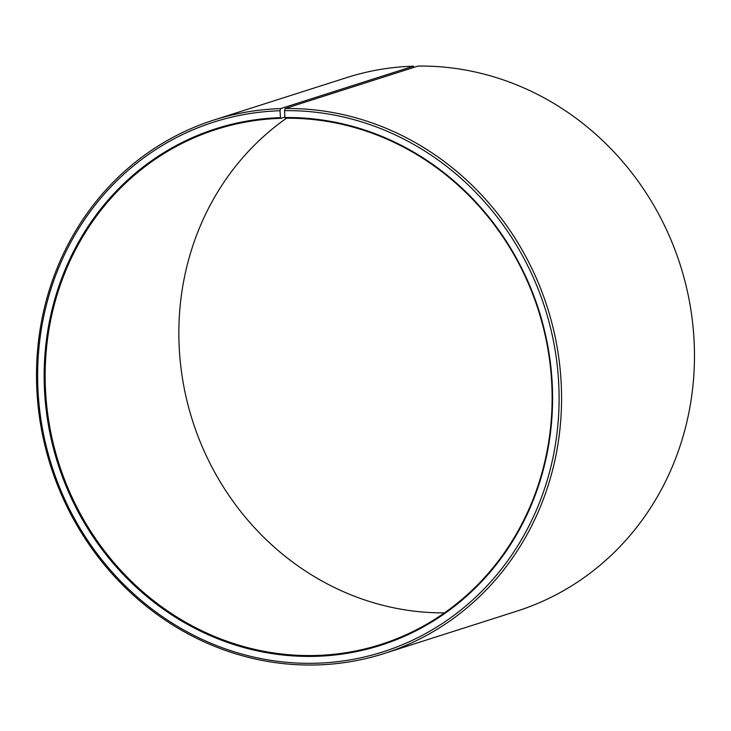 <?xml version="1.0" encoding="UTF-8"?>
<svg xmlns="http://www.w3.org/2000/svg" width="731" height="731" viewBox="0 0 731 731"><rect width="100%" height="100%" fill="white"/><g stroke="black" fill="none" stroke-linecap="round" stroke-linejoin="round"><path stroke-width="1.1" d="M316.468 655.46A270.342 251.702 -107.7 0 0 380.888 644.431A270.342 251.702 -107.7 0 0 547.473 346.668A270.342 251.702 -107.7 0 0 285.209 118.248L284.907 117.563A271.119 252.423 -107.7 0 1 552.097 381.527A271.119 252.423 -107.7 0 1 316.258 656.31A271.119 252.423 -107.7 0 1 44.783 394.804A271.119 252.423 -107.7 0 1 280.476 117.664L280.795 118.34A270.342 251.702 -107.7 0 0 216.376 129.378A270.342 251.702 -107.7 0 0 50.22 429.453A270.342 251.702 -107.7 0 0 316.468 655.46M414.011 67.362L413.454 66.174L280.558 108.627L280.019 110.756A278.063 258.893 -107.7 0 0 38.277 395.005A278.063 258.893 -107.7 0 0 316.715 663.218A278.063 258.893 -107.7 0 0 558.603 381.381A278.063 258.893 -107.7 0 0 284.56 110.655L284.907 117.563M280.558 108.627A280 260.693 -107.7 0 0 213.845 120.048A280 260.693 -107.7 0 0 41.749 430.842A280 260.693 -107.7 0 0 317.51 664.927A280 260.693 -107.7 0 0 384.232 653.496A280 260.693 -107.7 0 0 556.766 345.105A280 260.693 -107.7 0 0 285.136 108.526L284.56 110.655M413.454 66.174A280 260.693 -107.7 0 0 346.732 77.605L213.845 120.048M286.488 118.239A270.342 251.702 -107.7 0 0 192.564 420.782A270.342 251.702 -107.7 0 0 444.475 612.861M384.232 653.496L517.128 611.052A280 260.693 -107.7 0 0 689.662 302.661A280 260.693 -107.7 0 0 418.031 66.073L285.136 108.526M280.019 110.756L280.476 117.664M280.795 118.34L284.88 117.042"/></g></svg>
